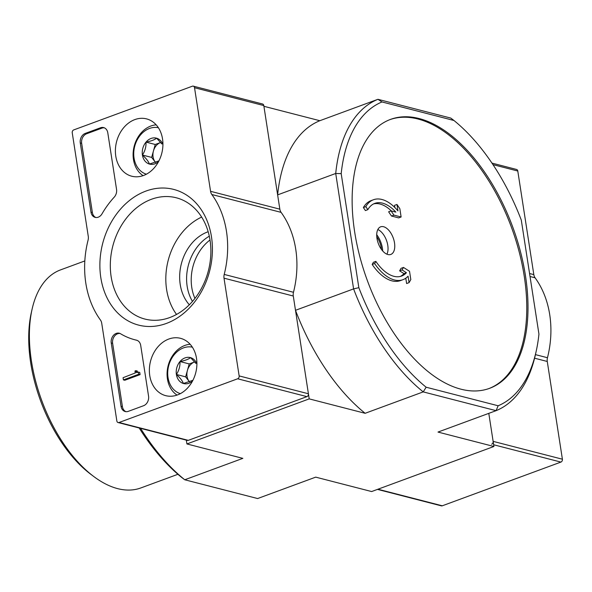<?xml version="1.0" encoding="UTF-8"?>
<svg xmlns="http://www.w3.org/2000/svg" width="592" height="592" viewBox="0 0 592 592"><rect width="100%" height="100%" fill="white"/><g stroke="black" fill="none" stroke-linecap="round" stroke-linejoin="round"><path stroke-width="0.89" d="M372.183 264.446L374.625 263.544L375.861 261.375L373.411 262.278L372.183 264.446A42.602 23.029 69.8 0 0 400.466 280.601L402.915 279.698A42.602 23.029 69.8 0 0 408.073 276.205L409.065 282.636L406.623 283.538L405.794 278.188M400.325 276.442A38.732 20.935 69.8 0 0 403.973 273.622L399.622 270.833L401.043 268.331L403.492 267.429L402.072 269.93L399.622 270.833M387.886 254.523A14.719 7.955 69.8 0 0 390.824 254.434A14.719 7.955 69.8 0 0 393.991 240.374A14.719 7.955 69.8 0 0 383.586 226.729A14.719 7.955 69.8 0 0 380.649 226.817A14.719 7.955 69.8 0 0 377.489 240.877A14.719 7.955 69.8 0 0 387.886 254.523M389.906 119.636A143.294 77.456 -110.2 0 1 417.893 118.992A143.294 77.456 -110.2 0 1 519.029 251.311A143.294 77.456 -110.2 0 1 488.999 388.537M363.377 207.548L365.405 210.56L367.854 209.657L365.819 206.652L363.377 207.548A42.602 23.029 69.8 0 1 371.006 200.651L373.456 199.748A42.602 23.029 69.8 0 0 365.819 206.652M367.854 209.657A38.732 20.935 69.8 0 1 374.788 203.382A38.732 20.935 69.8 0 1 395.856 212.121L391.06 210.885L393.939 215.14L401.124 216.99L399.844 208.71L396.966 204.462L394.524 205.365L394.857 207.518M391.06 210.885L388.618 211.788L391.49 216.036L398.675 217.893L401.124 216.99M391.423 210.974A38.732 20.935 69.8 0 0 373.596 203.907M139.187 427.986A162.659 87.927 69.8 0 0 181.566 477.352L184.748 479.772L242.838 458.363L186.917 443.948L186.325 440.137M419.114 118.541A143.294 77.456 -110.2 0 1 520.405 251.437A143.294 77.456 -110.2 0 1 489.614 388.315A143.294 77.456 -110.2 0 1 367.388 280.645A143.294 77.456 -110.2 0 1 390.52 119.399A143.294 77.456 -110.2 0 1 419.114 118.541M498.138 405.772L426.151 387.22A162.659 87.927 -110.2 0 1 358.841 287.668L341.192 173.641A162.659 87.927 -110.2 0 1 381.988 101.95L377.925 99.308L319.835 120.709L263.914 106.301L277.626 194.879L335.716 173.478A166.537 90.021 -110.2 0 1 377.925 99.308L450.793 118.082L453.975 120.502A162.659 87.927 -110.2 0 1 521.286 220.054L538.942 334.08A162.659 87.927 -110.2 0 1 536.174 351.285A162.659 87.927 -110.2 0 1 498.138 405.772L496.089 410.67L437.999 432.071L493.92 446.486L371.628 491.552L315.706 477.137L257.616 498.545L184.748 479.772A166.537 90.021 69.8 0 1 140.578 428.349M453.975 120.502L381.988 101.95M536.174 351.285L535.405 354.734A166.537 90.021 -110.2 0 1 496.089 410.67L423.221 391.889A166.537 90.021 -110.2 0 1 353.587 288.896L295.497 310.304L309.209 398.882L186.917 443.948M358.841 287.668L353.587 288.896L335.716 173.478L341.192 173.641M426.151 387.22L423.221 391.889L365.131 413.297L309.209 398.882M493.92 446.486L488.792 413.357L493.129 441.366L562.4 459.214L547.267 361.468A7.748 6.105 -75.5 0 1 547.467 357.723A89.074 70.196 -75.5 0 0 535.094 277.818A7.748 6.105 -75.5 0 1 533.821 274.614L517.785 171.021A2.324 1.828 -75.5 0 0 516.527 169.445L491.959 163.111M319.835 120.709A166.537 90.021 69.8 0 0 277.626 194.879M295.497 310.304A166.537 90.021 69.8 0 0 365.131 413.297M177.911 474.288L140.874 487.934A116.187 62.804 -110.2 0 1 93.625 476.412A116.187 62.804 -110.2 0 1 32.057 309.327A116.187 62.804 -110.2 0 1 60.525 269.9L84.826 260.939M93.625 476.412L90.798 474.288A112.317 60.71 -110.2 0 1 31.287 312.776L32.057 309.327M377.829 229.541A14.719 7.955 -110.2 0 1 386.472 240.352A14.719 7.955 -110.2 0 1 386.916 254.197M376.704 234.706A17.427 9.42 -110.2 0 1 382.706 250.986M376.771 236.719A15.488 8.377 -110.2 0 1 381.448 249.417M396.966 204.462L397.965 210.893A42.602 23.029 69.8 0 0 373.456 199.748M393.939 215.14L391.49 216.036M374.625 263.544A42.602 23.029 69.8 0 0 402.915 279.698M409.065 282.636L410.811 279.572L409.531 271.299L403.492 267.429M402.072 269.93L406.423 272.72L403.973 273.622M375.861 261.375A38.732 20.935 69.8 0 0 401.576 276.064A38.732 20.935 69.8 0 0 406.423 272.72M194.938 298.442A42.602 33.574 104.5 0 1 210.005 239.989M377.481 489.392L441.358 505.857A2.324 1.828 -75.5 0 0 442.283 505.797L560.905 462.086A2.324 1.828 -75.5 0 0 562.4 459.214M491.634 444.237A2.324 1.828 -75.5 0 0 493.129 441.366M116.55 189.403A7.748 6.105 104.5 0 1 114.249 197.121A85.204 67.14 104.5 0 0 102.016 213.83A7.748 6.105 104.5 0 1 95.164 217.382A7.748 6.105 104.5 0 1 90.983 212.128L80.275 142.968A7.748 6.105 104.5 0 1 85.263 133.4L100.544 127.768A7.748 6.105 104.5 0 1 103.615 127.576A7.748 6.105 104.5 0 1 107.796 132.83L116.55 189.403M239.146 375.913A2.324 1.828 104.5 0 1 237.651 378.784L119.029 422.503A2.324 1.828 104.5 0 1 118.104 422.555A2.324 1.828 104.5 0 1 116.853 420.979L101.72 323.239A7.748 6.105 104.5 0 0 100.448 320.035A89.074 70.196 104.5 0 1 88.082 240.123A7.748 6.105 104.5 0 0 88.275 236.378L72.239 132.786A2.324 1.828 104.5 0 1 73.734 129.914L192.356 86.203A2.324 1.828 104.5 0 1 193.273 86.143A2.324 1.828 104.5 0 1 194.531 87.72L210.567 191.312A7.748 6.105 104.5 0 0 211.84 194.516A89.074 70.196 104.5 0 1 224.213 274.429A7.748 6.105 104.5 0 0 224.013 278.173L239.146 375.913L308.417 393.769A2.324 1.828 104.5 0 1 306.922 396.633L188.293 440.352A2.324 1.828 104.5 0 1 187.375 440.404L118.104 422.555M134.828 119.599A29.607 23.332 104.5 0 1 147.053 119.022A29.607 23.332 104.5 0 1 161.749 153.38A29.607 23.332 104.5 0 1 132.275 176.349A29.607 23.332 104.5 0 1 115.425 149.325A29.607 23.332 104.5 0 1 134.828 119.599M168.801 339.038A29.607 23.332 104.5 0 1 181.019 338.461A29.607 23.332 104.5 0 1 195.723 372.819A29.607 23.332 104.5 0 1 166.248 395.789A29.607 23.332 104.5 0 1 149.399 368.764A29.607 23.332 104.5 0 1 168.801 339.038M145.898 191.09A70.093 55.234 104.5 0 1 209.183 272.712A70.093 55.234 104.5 0 1 113.353 308.025A70.093 55.234 104.5 0 1 145.898 191.09M148.555 396.152A7.748 6.105 104.5 0 1 143.575 405.72L128.286 411.351A7.748 6.105 104.5 0 1 125.223 411.544A7.748 6.105 104.5 0 1 121.042 406.29L111.244 342.983A7.748 6.105 104.5 0 1 119.288 333.222A7.748 6.105 104.5 0 1 120.59 333.77A85.204 67.14 104.5 0 0 134.88 339.786A85.204 67.14 104.5 0 0 136.389 340.148A7.748 6.105 104.5 0 1 136.523 340.178A7.748 6.105 104.5 0 1 140.704 345.432L148.555 396.152M193.273 86.143L262.545 103.992A2.324 1.828 104.5 0 1 263.803 105.568L279.838 209.168L210.567 191.312M308.417 393.769L293.284 296.022A7.748 6.105 104.5 0 1 293.477 292.278A89.074 70.196 104.5 0 0 281.111 212.373A7.748 6.105 104.5 0 1 279.838 209.168M151.434 199.275A62.634 49.358 104.5 0 1 178.118 198.305A62.634 49.358 104.5 0 1 208.384 270.736A62.634 49.358 104.5 0 1 146.883 319.517A62.634 49.358 104.5 0 1 110.356 262.7A62.634 49.358 104.5 0 1 151.434 199.275M176.549 314.456A59.844 47.16 104.5 0 1 201.643 217.079M189.336 304.776A42.602 33.574 104.5 0 1 181.278 264.091A42.602 33.574 104.5 0 1 207.644 231.923A42.602 33.574 104.5 0 1 208.162 231.731M192.481 301.417A42.602 33.574 104.5 0 1 209.294 236.193M95.874 217.508A7.748 6.105 104.5 0 1 92.367 212.491L81.659 143.323A7.748 6.105 104.5 0 1 86.647 133.755L101.935 128.124A7.748 6.105 104.5 0 1 104.288 127.813M125.933 411.669A7.748 6.105 104.5 0 1 122.426 406.652L112.628 343.338A7.748 6.105 104.5 0 1 119.969 333.459M136.944 340.311A85.204 67.14 104.5 0 1 136.271 340.141L134.88 339.786M138.365 372.072L139.749 372.427L140.089 374.625L138.706 374.27L138.365 372.072L137.144 372.523A1.162 0.918 104.5 0 1 136.056 371.769L135.886 370.666L134.969 371.006L135.198 372.472A0.777 0.607 104.5 0 0 135.427 372.901L123.077 377.703L123.417 379.901L138.706 374.27M137.514 372.39A1.162 0.918 104.5 0 1 137.44 372.124L136.056 371.769M135.886 370.666L137.27 371.029L137.44 372.124M140.089 374.625L124.808 380.256L123.417 379.901M192.903 380.316L183.387 383.49C182.469 380.863 180.138 377.851 176.394 374.47C178.984 370.548 180.183 366.241 179.99 361.542C184.904 360.609 188.434 359.307 190.58 357.642L195.834 363.37M192.496 381.1A13.416 10.575 104.5 0 1 183.387 383.49A13.416 10.575 104.5 0 1 176.394 374.47A13.416 10.575 104.5 0 1 179.99 361.542A13.416 10.575 104.5 0 1 190.58 357.642A13.416 10.575 104.5 0 1 196.899 364.006M180.375 393.643A24.013 18.922 104.5 0 1 167.773 371.332A24.013 18.922 104.5 0 1 183.476 347.889A24.013 18.922 104.5 0 1 192.348 347.164M177.06 395.093A27.114 21.364 104.5 0 1 167.477 368.942A27.114 21.364 104.5 0 1 184.867 345.439A27.114 21.364 104.5 0 1 190.15 344.292M189.566 381.884A11.618 9.154 104.5 0 1 189.129 381.359L189.536 381.892M189.129 381.359A11.618 9.154 104.5 0 1 187.427 370.385L185.629 376.845L189.129 381.359M187.427 370.385A11.618 9.154 104.5 0 1 194.524 361.971L189.225 363.925L187.427 370.385M189.225 363.925L179.99 361.542M185.629 376.845L176.394 374.47M158.93 160.876L149.413 164.051C148.496 161.424 146.165 158.419 142.42 155.03C145.01 151.108 146.209 146.801 146.017 142.11C150.93 141.17 154.468 139.867 156.614 138.202L161.868 143.93M158.523 161.66A13.416 10.575 104.5 0 1 149.413 164.051A13.416 10.575 104.5 0 1 142.42 155.03A13.416 10.575 104.5 0 1 146.017 142.11A13.416 10.575 104.5 0 1 156.614 138.202A13.416 10.575 104.5 0 1 162.926 144.566M146.402 174.203A24.013 18.922 104.5 0 1 133.799 151.892A24.013 18.922 104.5 0 1 149.502 128.449A24.013 18.922 104.5 0 1 158.375 127.724M143.086 175.654A27.114 21.364 104.5 0 1 133.503 149.502A27.114 21.364 104.5 0 1 150.893 126A27.114 21.364 104.5 0 1 156.177 124.853M155.592 162.445A11.618 9.154 104.5 0 1 155.156 161.919L155.57 162.452M155.156 161.919A11.618 9.154 104.5 0 1 153.454 150.945L151.656 157.413L155.156 161.919M153.454 150.945A11.618 9.154 104.5 0 1 160.55 142.531L155.252 144.485L153.454 150.945M155.252 144.485L146.017 142.11M151.656 157.413L142.42 155.03M377.948 489.221L442.283 505.797M493.654 444.755L560.905 462.086M534.576 358.204L547.267 361.468M535.427 354.623L547.467 357.723M530.032 276.516L535.094 277.818M529.566 273.519L533.821 274.614M492.966 164.628L517.785 171.021M306.922 396.633L237.651 378.784M188.293 440.352L119.029 422.503M263.803 105.568L194.531 87.72M281.111 212.373L211.84 194.516M293.477 292.278L224.213 274.429M293.284 296.022L224.013 278.173M101.935 128.124L100.544 127.768M86.647 133.755L85.263 133.4M81.659 143.323L80.275 142.968M92.367 212.491L90.983 212.128M122.426 406.652L121.042 406.29M112.628 343.338L111.244 342.983"/></g></svg>
